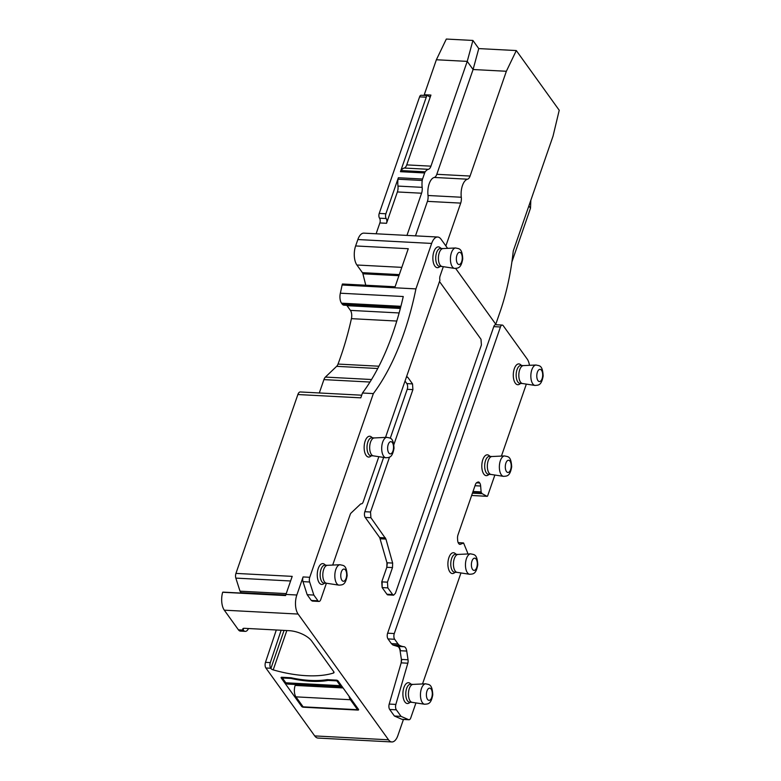 <?xml version="1.0" encoding="UTF-8"?>
<svg xmlns="http://www.w3.org/2000/svg" width="781" height="781" viewBox="0 0 781 781"><rect width="100%" height="100%" fill="white"/><g stroke="black" fill="none" stroke-linecap="round" stroke-linejoin="round"><path stroke-width="1.17" d="M337.031 680.271L336.836 680.866L328.205 680.407A67.029 30.225 19.1 0 1 291.01 678.445L282.38 677.996L285.836 682.799A8.288 3.983 93 0 0 287.828 684.088L342.273 686.958A8.288 3.983 93 0 0 342.381 686.958M336.836 680.866L340.291 685.669A8.288 3.983 93 0 0 342.273 686.958M328.45 679.704L328.205 680.407M291.235 677.781L291.01 678.445M349.058 696.252A8.288 3.983 93 0 0 350.396 699.727L357.571 709.704L303.126 706.844L295.94 696.857A8.288 3.983 93 0 1 295.169 685.425A2.763 1.328 93 0 0 295.394 684.488M357.571 709.704L357.952 708.611M282.624 677.293L282.38 677.996M374.48 437.936A8.981 4.325 93 0 0 374.275 437.936A8.981 4.325 93 0 0 369.716 446.322A8.981 4.325 93 0 0 373.328 455.85A8.981 4.325 93 0 0 373.533 455.879M374.372 437.926L371.815 437.79A8.981 4.325 93 0 0 367.05 446.176A8.981 4.325 93 0 0 370.877 455.733L373.435 455.87M371.571 455.772L370.233 456.602A10.417 5.008 -87 0 1 364.19 445.971A10.417 5.008 -87 0 1 371.268 436.862L372.517 437.829M385.521 437.409L439.928 280.311A4.149 1.992 -87 0 1 440.113 275.908L443.305 266.672M344.304 305.186A8.288 3.983 -87 0 1 344.021 305.186A8.288 3.983 -87 0 1 342.039 303.897L341.522 303.184A8.288 3.983 -87 0 1 340.34 293.207A207.297 99.685 93 0 0 342.107 284.997L415.922 288.892L431.659 243.428A13.824 6.648 -87 0 1 437.702 237.024A13.824 6.648 -87 0 1 441.011 239.171L447.396 248.046A4.149 1.992 -87 0 1 447.581 248.348M415.922 288.892A207.297 99.685 -87 0 1 373.357 393.585L362.472 393.009L360.793 397.841L297.873 394.532A5.526 2.655 -87 0 1 300.295 391.964L361.71 395.206M326.399 583.241L320.766 599.525A4.149 1.992 -87 0 1 318.951 601.438A4.149 1.992 -87 0 1 317.955 600.804L313.835 595.063L309.647 581.991A4.149 1.992 -87 0 1 309.745 577.296L373.357 393.585M378.844 456.7L363.194 501.9A4.149 1.992 -87 0 1 361.378 503.823A4.149 1.992 -87 0 0 361.31 503.813A4.149 1.992 -87 0 0 360.392 504.214L351.079 513.029A4.149 1.992 -87 0 0 350.181 514.552L332.696 565.063M324.711 583.153L323.363 583.983A10.417 5.008 -87 0 1 317.32 573.352A10.417 5.008 -87 0 1 324.408 564.243L325.657 565.21M440.299 266.399L438.961 267.229A10.417 5.008 -87 0 1 432.918 256.598A10.417 5.008 -87 0 1 439.996 247.499L441.245 248.465M439.498 281.531A4.149 1.992 93 0 0 439.527 281.57L481.008 339.266L481.399 344.987L395.42 593.257L393.604 595.181L392.618 594.536L387.825 587.878L387.444 582.167L392.492 567.582L392.648 563.072L385.941 539.075L370.907 517.725L365.225 517.422A4.149 1.992 -87 0 1 364.834 511.711L370.526 512.004L370.907 517.725M313.835 595.063L307.177 594.712L311.297 600.452L312.478 601.087M309.647 581.991L302.989 581.64L307.177 594.712M302.989 581.64A4.149 1.992 -87 0 1 303.087 576.944L296.839 595.005A13.824 6.648 -87 0 0 298.117 614.061L388.528 739.802L314.714 735.917A13.824 6.648 -87 0 0 318.023 738.065L391.837 741.95A13.824 6.648 -87 0 1 388.528 739.802M290.6 580.986L235.833 578.106A4.149 1.992 -87 0 1 235.94 573.4L297.873 394.532M235.94 573.4L292.201 576.368L285.944 594.439L296.839 595.005M362.472 393.009A207.297 99.685 93 0 0 403.26 296.516L340.34 293.207M437.702 237.024L363.897 233.138A13.824 6.648 93 0 0 357.854 239.542L355.628 245.947L408.268 248.719L395.088 286.773L342.449 284.001L342.107 284.997M496.14 324.75L455.674 268.469M415.951 702.92L410.786 717.827A4.149 1.992 -87 0 1 408.98 719.75A4.149 1.992 -87 0 1 408.629 719.662L401.053 716.372L396.348 709.822A4.149 1.992 -87 0 1 395.86 704.423L407.828 663.206A4.149 1.992 -87 0 0 408.043 659.769L406.735 651.061A6.912 3.319 -87 0 0 403.982 646.717A49.75 23.928 -87 0 1 399.579 645.37A11.051 5.321 -87 0 1 398.037 643.964L394.659 639.268A4.149 1.992 -87 0 1 394.278 633.547L500.436 326.985A4.149 1.992 -87 0 1 502.242 325.072A4.149 1.992 -87 0 1 503.237 325.706L527.165 358.996A13.824 6.648 -87 0 1 529.489 365.313M326.565 583.251L324.008 583.114A8.981 4.325 -87 0 1 320.19 573.557A8.981 4.325 -87 0 1 324.955 565.171L327.512 565.307M442.163 266.497L439.596 266.37A8.981 4.325 -87 0 1 435.778 256.812A8.981 4.325 -87 0 1 440.543 248.426L443.1 248.563M393.868 444.604L412.905 389.612L412.524 383.901L407.741 377.243L406.579 376.608M389.543 457.08L370.526 512.004M298.117 614.061L224.303 610.176A13.824 6.648 -87 0 1 222.663 592.262A4.149 1.992 -87 0 1 223.22 592.135L285.631 595.415M222.663 592.262L285.582 595.571A13.824 6.648 -87 0 1 285.944 594.439M285.758 595.015L241.085 592.662L240.021 591.178L286.227 593.609M235.833 578.106L240.021 591.178M346.735 305.332A4.149 1.992 -87 0 1 347.037 305.674L350.425 310.389A6.912 3.319 -87 0 1 351.421 318.658A207.297 99.685 -87 0 1 338.027 364.073A6.912 3.319 -87 0 1 336.64 366.338L325.394 377.086A6.912 3.319 -87 0 0 323.92 379.615L319.302 392.97M365.772 285.231L362.901 273.799L398.925 275.693M355.628 245.947A13.824 6.648 -87 0 0 356.907 265.003L362.423 272.667A3.456 1.66 -87 0 1 362.901 273.799M495.779 324.242L500.084 311.804A152.022 73.102 -87 0 0 513.263 250.994L553.026 136.177L559.225 110.258L516.309 50.56L478.763 48.588L473.081 69.519L467.233 61.377L436.374 59.756L424.268 94.726L430.927 95.077L406.745 164.889L430.946 166.158L467.233 61.377L472.915 40.446L446.322 39.05L436.374 59.756M415.482 235.852L427.432 201.361L460.702 203.109A6.912 3.319 -87 0 0 461.288 197.242A13.824 6.648 -87 0 1 467.536 179.2A6.912 3.319 -87 0 0 470.074 176.047L506.361 71.266L516.309 50.56M460.702 203.109L445.873 245.927M461.288 197.242L428.017 195.494A6.912 3.319 -87 0 1 427.432 201.361M428.017 195.494A13.824 6.648 -87 0 1 434.265 177.453A6.912 3.319 -87 0 0 436.804 174.3L473.081 69.519L506.361 71.266M430.946 166.158A6.912 3.319 -87 0 1 428.408 169.311A13.824 6.648 -87 0 0 425.215 171.82A4.149 1.992 -87 0 0 424.649 172.962L422.56 179.025A4.149 1.992 -87 0 0 422.218 180.479A13.824 6.648 -87 0 0 422.17 187.352A6.912 3.319 -87 0 1 421.574 193.219L397.383 191.95L386.527 223.288A3.456 1.66 93 0 0 386.204 218.534A3.456 1.66 -87 0 1 385.882 213.769L398.359 177.746A4.149 1.992 93 0 0 398.017 179.2A13.824 6.648 93 0 0 397.968 186.083L422.17 187.352M406.969 235.403L421.574 193.219M430.927 95.077A3.456 1.66 93 0 1 429.413 96.678A3.456 1.66 93 0 1 428.584 96.141A3.456 1.66 93 0 0 427.754 95.604L421.105 95.253A3.456 1.66 93 0 0 419.592 96.854L379.224 213.418A3.456 1.66 93 0 0 379.546 218.182A3.456 1.66 93 0 1 379.869 222.946L376.12 233.783M500.436 326.985L493.777 326.634A4.149 1.992 -87 0 1 495.593 324.72L502.242 325.072M460.956 572.951L422.521 683.951M494.861 475.033L487.715 495.691A1.386 0.664 -87 0 1 487.11 496.325A1.386 0.664 -87 0 1 486.963 496.286L482.17 493.68L481.164 492.323L480.637 486.026A4.832 2.323 -87 0 0 479.739 483L479.554 482.736A4.832 2.323 -87 0 0 478.392 481.984A4.832 2.323 -87 0 0 477.826 482.102L476.937 482.512A4.832 2.323 -87 0 0 475.385 484.64L457.988 534.878A4.832 2.323 -87 0 0 457.539 538.519L457.656 540.325A4.832 2.323 -87 0 0 458.564 543.351L458.75 543.615A4.832 2.323 -87 0 0 459.911 544.367A4.832 2.323 -87 0 0 460.478 544.25L463.602 543.029L467.487 552.528A1.386 0.664 -87 0 1 467.516 553.983M526.345 384.115L501.431 456.075M489.238 474.36L487.9 475.19A10.417 5.008 -87 0 1 481.857 464.558A10.417 5.008 -87 0 1 488.935 455.45L490.185 456.416M410.328 702.236L408.99 703.066A10.417 5.008 -87 0 1 402.947 692.435A10.417 5.008 -87 0 1 410.025 683.326L411.275 684.293M520.722 383.442L519.385 384.272A10.417 5.008 -87 0 1 513.342 373.64A10.417 5.008 -87 0 1 520.419 364.532L521.669 365.498M455.333 572.268L453.995 573.098A10.417 5.008 -87 0 1 447.952 562.466A10.417 5.008 -87 0 1 455.03 553.358L456.28 554.334M327.61 565.317A8.981 4.325 93 0 0 327.405 565.317A8.981 4.325 93 0 0 322.846 573.693A8.981 4.325 93 0 0 326.458 583.231A8.981 4.325 93 0 0 326.673 583.251M443.208 248.563A8.981 4.325 93 0 0 443.003 248.563A8.981 4.325 93 0 0 438.444 256.949A8.981 4.325 93 0 0 442.056 266.487A8.981 4.325 93 0 0 442.261 266.506M385.394 537.865L379.703 537.572L386.966 562.769L386.81 567.289L381.753 581.865L382.143 587.585L386.927 594.243A4.149 1.992 93 0 0 387.923 594.888L393.604 595.181M493.777 326.634L387.62 633.196A4.149 1.992 93 0 0 388.001 638.917L394.659 639.268M398.037 643.964L391.379 643.612L388.001 638.917M391.379 643.612L392.921 645.018L397.334 646.365C398.71 646.629 399.628 648.084 400.087 650.719L401.395 659.428L401.17 662.854L389.202 704.072A4.149 1.992 -87 0 0 389.69 709.48L394.395 716.021L401.053 716.372M408.98 719.75L402.322 719.399A4.149 1.992 -87 0 1 401.971 719.321L394.395 716.021M403.445 719.457L397.88 735.546A13.824 6.648 -87 0 1 391.837 741.95M276.308 629.994L265.481 662.347A4.149 1.992 93 0 0 265.882 667.999L314.714 735.917M224.303 610.176L238.43 629.828A8.288 3.983 93 0 0 240.421 631.107L245.263 631.36A8.288 3.983 93 0 0 248.485 628.529M245.263 631.36A8.288 3.983 93 0 1 243.272 630.082L243.408 628.393M265.481 662.347L270.314 662.6A4.149 1.992 -87 0 0 270.724 668.253L270.89 668.487A2.763 1.25 -160.9 0 0 273.204 669.883A78.774 35.516 -160.9 0 0 333.399 673.056A2.763 1.25 -160.9 0 0 333.995 672.578A2.763 1.25 -160.9 0 0 333.809 671.797L311.746 641.113A17.963 8.103 -160.9 0 0 289.097 630.667L244.326 628.305A2.763 1.25 -160.9 0 0 242.784 628.881A2.763 1.25 -160.9 0 0 242.969 629.662M301.642 706.405A1.386 0.625 -160.9 0 0 303.389 707.215L357.835 710.075A1.386 0.625 -160.9 0 0 358.616 709.792A1.386 0.625 -160.9 0 0 358.518 709.402L338.046 680.925A1.386 0.625 -160.9 0 0 336.299 680.124L327.122 679.636A67.029 30.225 -160.9 0 1 291.03 677.742L281.853 677.254A1.386 0.625 -160.9 0 0 281.072 677.537A1.386 0.625 -160.9 0 0 281.17 677.928L301.642 706.405L302.022 705.311M405.027 381.089L406.833 383.598A4.149 1.992 -87 0 1 407.223 389.319L390.275 438.248M383.627 457.432L364.834 511.711M379.703 537.572L365.225 517.422M423.966 95.399A3.456 1.66 93 0 0 424.268 94.726M478.763 48.588L472.915 40.446M397.383 191.95A6.912 3.319 93 0 0 397.968 186.083M406.745 164.889A6.912 3.319 93 0 1 404.216 168.042A13.824 6.648 93 0 0 401.014 170.551A4.149 1.992 93 0 0 400.458 171.693L426.25 97.205A3.456 1.66 93 0 1 427.754 95.604M491.093 474.457L488.535 474.321A8.981 4.325 -87 0 1 484.718 464.763A8.981 4.325 -87 0 1 489.482 456.377L492.04 456.514M412.183 702.334L409.625 702.207A8.981 4.325 -87 0 1 405.808 692.64A8.981 4.325 -87 0 1 410.572 684.263L413.129 684.39M522.577 383.539L520.019 383.403A8.981 4.325 -87 0 1 516.202 373.845A8.981 4.325 -87 0 1 520.966 365.459L523.524 365.596M457.188 572.366L454.63 572.239A8.981 4.325 -87 0 1 450.813 562.681A8.981 4.325 -87 0 1 455.577 554.295L458.135 554.432M270.314 662.6L281.14 630.247M530.836 200.258L530.504 208.205L528.874 205.93M530.504 208.205L511.906 261.899M492.147 456.524A8.981 4.325 93 0 0 491.942 456.524A8.981 4.325 93 0 0 487.383 464.9A8.981 4.325 93 0 0 490.995 474.438A8.981 4.325 93 0 0 491.2 474.457M413.237 684.4A8.981 4.325 93 0 0 413.032 684.4A8.981 4.325 93 0 0 408.473 692.786A8.981 4.325 93 0 0 412.085 702.324A8.981 4.325 93 0 0 412.29 702.344M523.631 365.606A8.981 4.325 93 0 0 523.426 365.596A8.981 4.325 93 0 0 518.867 373.982A8.981 4.325 93 0 0 522.479 383.52A8.981 4.325 93 0 0 522.684 383.539M458.242 554.432A8.981 4.325 93 0 0 458.037 554.432A8.981 4.325 93 0 0 453.478 562.818A8.981 4.325 93 0 0 457.09 572.356A8.981 4.325 93 0 0 457.295 572.375M285.836 682.799L340.291 685.669M295.169 685.425L343.093 687.944M295.94 696.857L350.396 699.727M387.659 447.376A6.111 2.939 93 0 0 390.149 453.878A6.111 2.939 93 0 0 393.507 448.177A6.111 2.939 93 0 0 391.027 441.685A6.111 2.939 93 0 0 387.659 447.376M386.937 437.34A10.241 4.93 93 0 0 381.743 446.898A10.241 4.93 93 0 0 385.863 457.773C388.987 457.402 392.228 458.301 394.014 448.284C393.38 436.794 389.963 438.346 386.937 437.34L374.275 437.936M317.955 600.804L311.297 600.452M318.951 601.438L312.654 601.106A4.149 1.992 -87 0 1 311.668 600.472M309.745 577.296L303.087 576.944M431.659 243.428L357.854 239.542M407.741 377.243L406.384 377.174M341.522 303.184L400.907 306.308M356.907 265.003L401.805 267.366M379.869 222.946L386.527 223.288M380.074 537.592L380.249 538.773M385.941 539.075L380.611 538.792M392.648 563.072L386.966 562.769M387.327 562.789L386.81 567.289M392.492 567.582L387.171 567.309M387.444 582.167L381.753 581.865M382.124 581.884L382.143 587.585M387.825 587.878L382.505 587.605M386.927 594.243L392.618 594.536M387.62 633.196L394.278 633.547M391.75 643.632L392.921 645.018M399.579 645.37L393.282 645.038L397.334 646.365M403.982 646.717L397.695 646.385C399.071 646.648 399.989 648.093 400.448 650.739L400.087 650.719M408.043 659.769L401.395 659.428M406.735 651.061L400.448 650.739M401.756 659.447L401.17 662.854M395.86 704.423L389.202 704.072M407.828 663.206L401.532 662.874M396.348 709.822L389.69 709.48M408.629 719.662L401.971 719.321M243.272 630.082L238.43 629.828M270.724 668.253L265.882 667.999M406.833 383.598L412.524 383.901M412.905 389.612L407.223 389.319M323.92 379.615L369.979 382.046M325.394 377.086L371.531 379.517M336.64 366.338L377.74 368.505M338.027 364.073L378.912 366.221M351.421 318.658L396.797 321.05M350.425 310.389L399.14 312.956M347.037 305.674L400.341 308.475M342.039 303.897L400.731 306.992M486.963 496.286L471.636 495.476L487.11 496.325M482.17 493.68L472.437 493.162M482.072 493.592L472.466 493.084M362.423 272.667L399.306 274.609M467.536 179.2L434.265 177.453M470.074 176.047L436.804 174.3M398.017 179.2L422.218 180.479M398.359 177.746L422.56 179.025M379.224 213.418L385.882 213.769M400.458 171.693L424.649 172.962M419.592 96.854L426.25 97.205M401.014 170.551L425.215 171.82M404.216 168.042L428.408 169.311M379.546 218.182L386.204 218.534M481.164 492.323L472.876 491.884M481.037 491.893L473.022 491.464M480.637 486.026L475.014 485.723M479.739 483L476.459 482.824M479.554 482.736L476.771 482.59M460.478 544.25L459.355 544.191M463.358 542.932L458.183 542.658M327.405 565.317L340.077 564.722A10.241 4.93 93 0 0 334.873 574.279A10.241 4.93 93 0 0 338.993 585.154L326.458 583.231M443.003 248.563L455.665 247.968A10.241 4.93 93 0 0 450.471 257.535A10.241 4.93 93 0 0 454.591 268.41L442.056 266.487M270.89 668.487L284.069 630.404M333.399 673.056L333.829 671.826M273.204 669.883L286.832 630.55M281.17 677.928L281.394 677.293M357.835 710.075L358.215 708.982M346.637 575.558A6.111 2.939 93 0 0 344.157 569.066A6.111 2.939 93 0 0 340.799 574.757A6.111 2.939 93 0 0 343.279 581.249A6.111 2.939 93 0 0 346.637 575.558M456.387 258.013A6.111 2.939 93 0 0 458.877 264.505A6.111 2.939 93 0 0 462.235 258.804A6.111 2.939 93 0 0 459.755 252.312A6.111 2.939 93 0 0 456.387 258.013M491.942 456.524L504.604 455.928A10.241 4.93 93 0 0 499.41 465.486A10.241 4.93 93 0 0 503.53 476.361L490.995 474.438M413.032 684.4L425.694 683.805A10.241 4.93 93 0 0 420.5 693.372A10.241 4.93 93 0 0 424.62 704.247L412.085 702.324M523.426 365.596L536.088 365.01A10.241 4.93 93 0 0 530.895 374.568A10.241 4.93 93 0 0 535.014 385.443L522.479 383.52M458.037 554.432L470.699 553.836A10.241 4.93 93 0 0 465.505 563.404A10.241 4.93 93 0 0 469.625 574.279L457.09 572.356M511.174 466.765A6.111 2.939 93 0 0 508.695 460.273A6.111 2.939 93 0 0 505.327 465.964A6.111 2.939 93 0 0 507.816 472.456A6.111 2.939 93 0 0 511.174 466.765M426.416 693.84A6.111 2.939 93 0 0 428.906 700.342A6.111 2.939 93 0 0 432.264 694.641A6.111 2.939 93 0 0 429.784 688.149A6.111 2.939 93 0 0 426.416 693.84M536.811 375.046A6.111 2.939 93 0 0 539.3 381.538A6.111 2.939 93 0 0 542.658 375.846A6.111 2.939 93 0 0 540.169 369.354A6.111 2.939 93 0 0 536.811 375.046M477.269 564.673A6.111 2.939 93 0 0 474.789 558.181A6.111 2.939 93 0 0 471.421 563.882A6.111 2.939 93 0 0 473.911 570.374A6.111 2.939 93 0 0 477.269 564.673M373.328 455.85L385.863 457.773M344.021 305.186L400.428 308.163M463.436 542.922L458.174 542.639M338.993 585.154C342.117 584.784 345.358 585.682 347.145 575.665C346.51 564.165 343.103 565.717 340.077 564.722M455.665 247.968C458.691 248.973 462.108 247.421 462.742 258.911C460.956 268.928 457.715 268.029 454.591 268.41M503.53 476.361C506.654 475.99 509.895 476.888 511.682 466.872C511.047 455.372 507.63 456.924 504.604 455.928M425.694 683.805C428.72 684.81 432.127 683.258 432.772 694.748C430.985 704.765 427.744 703.866 424.62 704.247M536.088 365.01C539.115 366.006 542.522 364.454 543.166 375.954C541.379 385.97 538.138 385.072 535.014 385.443M469.625 574.279C472.749 573.898 475.99 574.796 477.777 564.78C477.142 553.29 473.725 554.842 470.699 553.836"/></g></svg>

